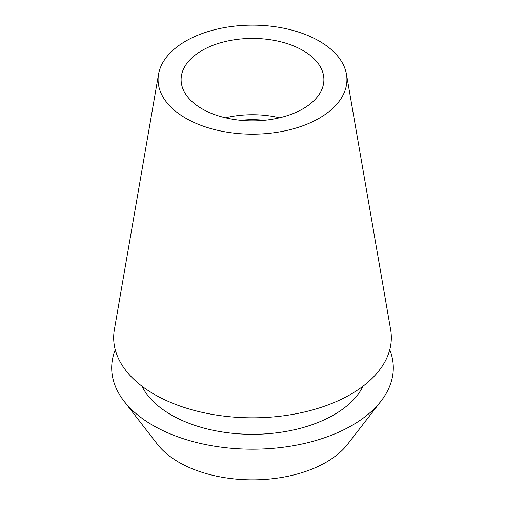 <?xml version="1.0" encoding="UTF-8"?>
<svg xmlns="http://www.w3.org/2000/svg" width="505" height="505" viewBox="0 0 505 505"><rect width="100%" height="100%" fill="white"/><g stroke="black" fill="none" stroke-linecap="round" stroke-linejoin="round"><path stroke-width="0.76" d="M202.013 50.513A71.394 41.221 0 0 0 181.106 79.664A71.394 41.221 0 0 0 225.18 117.747A71.394 41.221 0 0 0 302.987 108.809A71.394 41.221 0 0 0 323.894 79.664A71.394 41.221 0 0 0 279.82 41.58A71.394 41.221 0 0 0 202.013 50.513M225.445 117.81A71.394 41.221 180 0 1 279.555 117.81M264.178 120.329A62.803 36.259 0 0 0 240.822 120.329M123.959 401.084L157.409 444.267A104.169 60.139 0 0 0 326.161 462.239A104.169 60.139 0 0 0 347.591 444.267L381.041 401.084A140.807 81.292 180 0 1 352.067 425.38A140.807 81.292 180 0 1 123.959 401.084A140.807 81.292 180 0 1 115.254 349.731M389.746 349.731A140.807 81.292 180 0 1 381.041 401.084M141.88 386.104A115.026 66.407 0 0 0 333.837 414.858A115.026 66.407 0 0 0 363.12 386.104M158.545 74.248L114.357 329.708A138.831 80.15 0 0 0 193.055 410.104A138.831 80.15 0 0 0 350.666 394.348A138.831 80.15 0 0 0 390.643 329.708L346.455 74.248A94.422 54.515 180 0 1 319.267 118.208A94.422 54.515 180 0 1 212.075 128.927A94.422 54.515 180 0 1 158.545 74.248A94.422 54.515 180 0 1 185.733 41.113A94.422 54.515 180 0 1 284.246 28.324A94.422 54.515 180 0 1 346.455 74.248"/></g></svg>
